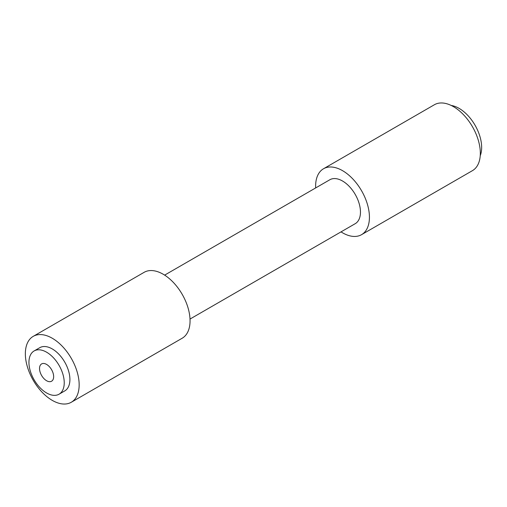 <?xml version="1.0" encoding="UTF-8"?>
<svg xmlns="http://www.w3.org/2000/svg" width="507" height="507" viewBox="0 0 507 507"><rect width="100%" height="100%" fill="white"/><g stroke="black" fill="none" stroke-linecap="round" stroke-linejoin="round"><path stroke-width="0.76" d="M46.587 364.419A9.988 5.767 -120 0 0 41.593 363.925A9.988 5.767 -120 0 0 40.066 371.929A9.988 5.767 -120 0 0 46.587 380.732A9.988 5.767 -120 0 0 51.581 381.226A9.988 5.767 -120 0 0 53.115 373.222A9.988 5.767 -120 0 0 46.587 364.419M64.237 382.766A24.963 14.411 -120 0 0 53.343 357.644A24.963 14.411 -120 0 0 34.108 350.958A24.963 14.411 -120 0 0 28.937 362.385A24.963 14.411 -120 0 0 39.831 387.506A24.963 14.411 -120 0 0 59.072 394.192A24.963 14.411 -120 0 0 64.237 382.766M59.072 394.192L64.738 390.922A24.963 14.411 -120 0 0 69.909 379.496A24.963 14.411 -120 0 0 59.008 354.374A24.963 14.411 -120 0 0 39.774 347.688L34.108 350.958M451.211 105.456A31.916 18.423 60 0 1 481.65 147.455A31.916 18.423 60 0 1 480.23 155.725M190.011 319.061L355.211 223.688A25.369 14.646 -120 0 0 360.464 212.078A25.369 14.646 -120 0 0 349.386 186.544A25.369 14.646 -120 0 0 329.842 179.751L164.642 275.124M71.284 402.26L182.171 338.232A38.05 21.972 -120 0 0 190.055 320.817A38.05 21.972 -120 0 0 173.445 282.519A38.05 21.972 -120 0 0 144.121 272.329L33.234 336.35A38.05 21.972 -120 0 0 25.35 353.772A38.05 21.972 -120 0 0 41.961 392.063A38.05 21.972 -120 0 0 71.284 402.26A38.05 21.972 -120 0 0 79.162 384.838A38.05 21.972 -120 0 0 62.551 346.547A38.05 21.972 -120 0 0 33.234 336.35M341.027 231.876A38.05 21.972 -120 0 0 361.548 234.671L472.442 170.65A38.05 21.972 -120 0 0 480.325 153.228A38.05 21.972 -120 0 0 463.715 114.937A38.05 21.972 -120 0 0 434.391 104.74L323.498 168.768A38.05 21.972 -120 0 0 315.62 186.183A38.05 21.972 -120 0 0 315.658 187.939M361.548 234.671A38.05 21.972 -120 0 0 369.432 217.256A38.05 21.972 -120 0 0 352.821 178.958A38.05 21.972 -120 0 0 323.498 168.768"/></g></svg>
